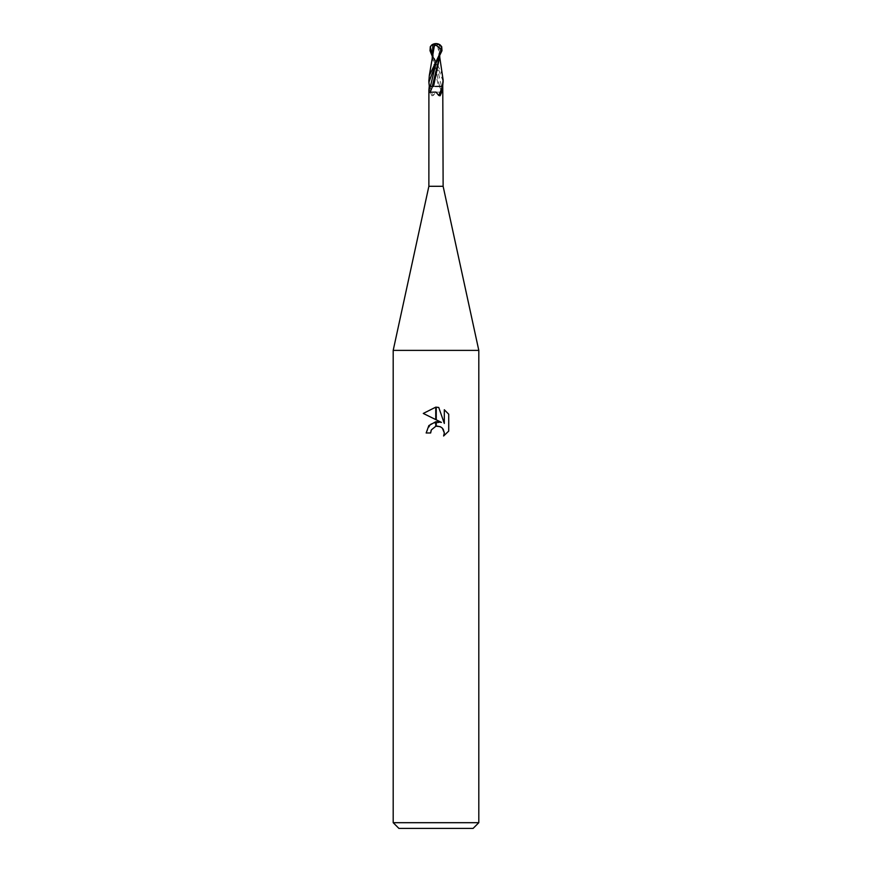 <?xml version="1.0" encoding="UTF-8"?>
<svg xmlns="http://www.w3.org/2000/svg" width="872" height="872" viewBox="0 0 872 872"><rect width="100%" height="100%" fill="white"/><g stroke="black" fill="none" stroke-linecap="round" stroke-linejoin="round"><path stroke-width="0.65" stroke-dasharray="4.36 3.27" d="M443.129 186.292L428.871 186.292M436 92.105L441.941 92.236L439.488 86.404A7.761 0.828 70.3 0 0 441.777 91.865C442.791 93.359 443.227 92.835 443.107 90.274A10.715 1.134 70.3 0 1 441.581 86.404L429.743 86.404A7.368 0.785 70.3 0 0 433.33 95.397L436 92.105M478.804 350.381L393.196 350.381L478.804 350.381M473.104 828.4L398.896 828.4M478.804 822.688L393.196 822.688M431.106 430.474L431.378 429.874M448.72 431.095L448.72 414.211M423.28 413.437L441.45 422.397L430.975 423.661L426.157 432.981L430.648 432.981M435.717 426.332L437.482 426.103M440.829 426.975L443.161 429.122M444.306 409.753L444.306 423.443L438.758 407.464M429.743 86.404L429.297 89.413A7.739 0.818 70.3 0 0 431.978 95.8L433.33 95.397M429.297 89.413L431.978 95.8M433.82 86.404L442.693 86.404M432.501 44.603A6.18 5.308 -167.9 0 0 430.724 50.739L442.693 75.591M443.096 81.194L436 63.078L432.24 56.157M435.782 45.344L430.605 49.508A5.897 5.069 12.1 0 1 435.989 43.818A6.649 3.575 -72.8 0 1 437.788 44.93L435.782 45.344M432.61 85.075L432.468 86.404L429.024 86.404M440.295 45.039L439.107 44.668L439.477 56.702M439.107 44.668L437.308 44.679M439.761 57.814L437.493 44.93M435.989 43.818A5.897 5.069 12.1 0 1 436.011 43.818L436 43.6A6.911 3.706 107.2 0 1 437.853 44.668L437.788 44.93M432.305 56.822L438.431 86.404L429.307 86.404M428.904 81.183L429.929 86.404M431.15 51.557L430.605 49.508M431.324 49.508L431.248 51.557M435.324 86.404L433.569 86.404M432.25 51.884L439.543 86.404L441.537 86.404L435.956 63.002L433.297 56.004L432.599 46.576M439.39 85.075L439.532 86.404L438.224 86.404L439.575 86.404M441.712 46.707L436.044 63.002L438.703 56.004L439.401 46.576M432.24 54.522L435.956 63.002M430.724 50.739L430.027 50.739M432.512 86.404L430.06 92.236M439.75 51.884L439.761 56.157M432.24 57.814L432.24 59.133"/><path stroke-width="1.31" d="M436 186.292L443.129 186.292L478.804 350.381L478.804 822.688L393.196 822.688L393.196 350.381L478.804 350.381L393.196 350.381L428.871 186.292L436 186.292M443.129 186.292L442.769 86.404L442.704 89.413L440.022 95.8L438.671 95.397L436 92.105L430.06 92.236M393.196 822.688L398.896 828.4L473.104 828.4L478.804 822.688M448.72 414.211L444.306 409.764L448.72 414.211L448.72 431.095L443.608 436L444.328 432.937L442.333 428.108L440.109 426.626L436.251 426.212L436.251 421.699L441.45 422.397L436.251 419.824L436.251 407.17L438.758 407.464L444.306 423.443L444.306 409.753M430.648 432.981L426.157 432.981L428.861 425.569L435.749 421.765L435.749 426.321L431.378 429.874L430.648 432.981L431.106 430.474M443.161 429.122L444.328 432.937L443.608 435.989L448.72 431.095M435.749 407.159L435.749 419.585L423.28 413.437L435.749 407.159L423.28 413.437M431.378 429.874L435.717 426.332M437.482 426.103L440.829 426.975M438.758 407.464L436.251 407.17M432.501 86.404A7.761 0.828 -70.3 0 1 430.223 91.865C429.209 93.359 428.773 92.835 428.893 90.274L429.231 86.404L432.425 86.404M428.871 186.292L428.893 90.274A10.715 1.134 -70.3 0 0 430.419 86.404L436.044 63.002L441.973 50.739L441.712 46.707L440.295 45.039A7.139 7.139 0 0 0 436 43.6L435.989 43.818A6.649 3.575 72.8 0 0 434.212 44.93L436.218 45.344L441.396 49.508A5.897 5.069 -12.1 0 0 436.011 43.818A5.897 5.069 -12.1 0 0 435.989 43.818M442.704 89.413A7.739 0.818 -70.3 0 1 440.022 95.8M442.257 86.404A7.368 0.785 -70.3 0 1 438.671 95.397M433.569 86.404L439.695 56.833L443.129 80.017L442.322 86.404M442.693 86.404L443.096 81.194M429.307 86.404L428.871 82.328L436.044 63.002M434.212 44.93L434.147 44.668A6.911 3.706 -107.2 0 1 436 43.6A6.18 5.308 167.9 0 1 441.276 50.739L429.307 75.591L428.904 81.183M439.477 56.702L432.61 85.075L432.458 86.404L433.82 86.404M440.851 51.557L441.396 49.508M440.676 49.508L440.752 51.557M434.507 44.93L429.307 75.591M432.24 56.157L430.027 50.739L430.288 46.707L431.705 45.039A7.139 7.139 0 0 1 436 43.6A6.18 5.308 -167.9 0 0 432.501 44.603M442.071 86.404L435.324 86.404M431.705 45.039L434.638 44.679M432.894 44.668L432.24 57.814M441.276 50.739L441.973 50.739M430.288 46.707L432.24 54.522M443.129 82.328L443.129 80.017M439.761 56.157L439.761 59.133M428.871 82.328L428.871 80.017"/></g></svg>
